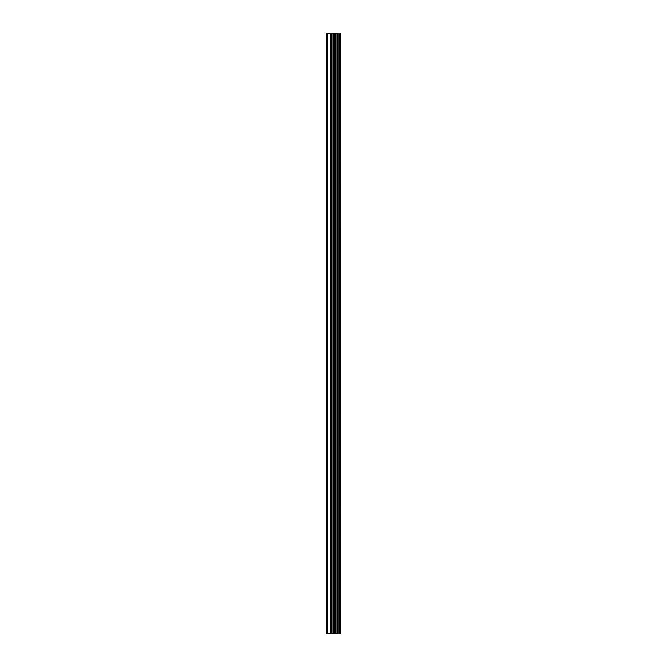 <?xml version="1.0" encoding="UTF-8"?>
<svg xmlns="http://www.w3.org/2000/svg" width="667" height="667" viewBox="0 0 667 667"><rect width="100%" height="100%" fill="white"/><g stroke="black" fill="none" stroke-linecap="round" stroke-linejoin="round"><path stroke-width="1" d="M340.57 33.35L340.654 633.65L340.57 33.35L326.346 33.35L326.346 633.65L327.272 633.65L327.272 33.35M327.272 633.65L340.57 633.65M335.926 633.65L335.926 33.35M340.395 633.65L340.395 33.35M339.136 633.65L339.136 33.35M338.869 633.65L338.869 33.35M337.319 633.65L337.319 33.35M337.052 633.65L337.052 33.35M335.86 633.65L335.86 33.35M335.176 633.65L335.176 33.35M334.517 633.65L334.517 33.35M333.658 633.65L333.658 33.35M333 633.65L333 33.35M331.366 633.65L331.366 33.35M330.39 633.65L330.39 33.35"/></g></svg>
